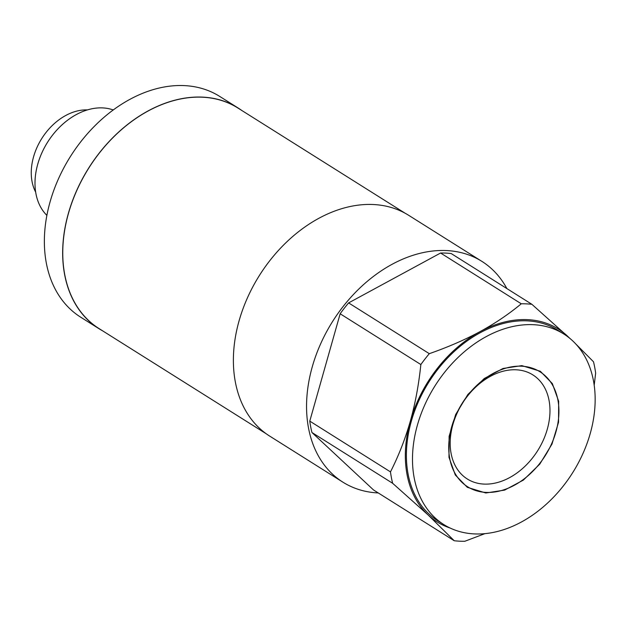 <?xml version="1.0" encoding="UTF-8"?>
<svg xmlns="http://www.w3.org/2000/svg" width="627" height="627" viewBox="0 0 627 627"><rect width="100%" height="100%" fill="white"/><g stroke="black" fill="none" stroke-linecap="round" stroke-linejoin="round"><path stroke-width="0.94" d="M521.28 303.789L440.585 253.018A127.712 92.318 -57.8 0 1 445.938 253.104A127.712 92.318 -57.8 0 1 451.197 253.543L531.9 304.314A127.712 92.318 122.2 0 0 526.641 303.876A127.712 92.318 122.2 0 0 521.28 303.789C508.669 314.237 494.899 323.532 479.961 331.667C464.96 339.771 448.07 347.107 429.307 353.675A127.712 92.318 122.2 0 0 420.85 364.546C418.765 384.696 415.262 403.569 410.332 421.156A113.895 82.333 122.2 0 0 428.1 514.947L454.23 540.74A127.712 92.318 122.2 0 0 464.842 541.266L484.883 533.655M440.585 253.018L348.612 302.904L429.307 353.675M570.445 338.87L531.9 304.314M594.192 385.213L595.65 373.167A127.712 92.318 122.2 0 0 593.495 361.771L575.664 343.847M348.612 302.904A127.712 92.318 122.2 0 0 340.155 313.774L309.777 421.117A127.712 92.318 122.2 0 0 311.94 432.512L392.635 483.284L428.1 514.947A113.895 82.333 122.2 0 0 450.108 528.02M311.94 432.512L373.535 489.969L454.23 540.74M516.248 369.797A61.509 44.462 122.2 0 0 456.856 413.695A61.509 44.462 122.2 0 0 467.319 479.004A61.509 44.462 122.2 0 0 483.903 484.083A61.509 44.462 -57.8 0 0 543.295 440.193A61.509 44.462 -57.8 0 0 532.832 374.875A61.509 44.462 -57.8 0 0 516.248 369.797M485.972 492.399A67.92 49.094 122.2 0 0 555.945 431.87A67.92 49.094 122.2 0 0 521.68 366.199A67.92 49.094 122.2 0 0 451.706 426.728A67.92 49.094 122.2 0 0 485.972 492.399M443.861 524.603L437.764 520.763A112.594 81.392 122.2 0 1 418.617 401.209A112.594 81.392 122.2 0 1 527.331 320.859A112.594 81.392 -57.8 0 1 557.685 330.163L563.783 334.003A112.594 81.392 122.2 0 0 533.428 324.692A112.594 81.392 122.2 0 0 424.714 405.05A112.594 81.392 122.2 0 0 443.861 524.603A112.594 81.392 122.2 0 0 474.224 533.906A112.594 81.392 122.2 0 0 582.938 453.548A112.594 81.392 122.2 0 0 563.783 334.003M569.567 338.149A113.895 82.333 122.2 0 0 567.357 335.978A113.895 82.333 122.2 0 0 479.961 331.667A113.895 82.333 122.2 0 0 410.332 421.156C405.301 438.743 398.686 455.657 390.48 471.896A127.712 92.318 122.2 0 0 392.635 483.284M340.155 313.774L420.85 364.546M309.777 421.117L390.48 471.896M378.285 492.955A130.447 94.293 -57.8 0 1 378.073 492.947A130.447 94.293 -57.8 0 1 342.898 482.163L269.728 436.126A130.447 94.293 -57.8 0 1 247.54 297.621A130.447 94.293 -57.8 0 1 373.488 204.527A130.447 94.293 -57.8 0 1 408.663 215.304L481.834 261.341A130.447 94.293 -57.8 0 1 506.875 288.569M342.898 482.163A130.447 94.293 -57.8 0 1 320.71 343.659A130.447 94.293 -57.8 0 1 446.659 250.565A130.447 94.293 -57.8 0 1 481.834 261.341M485.807 492.987L467.319 487.32L455.304 475L448.987 457.31L449.112 436.337L455.664 414.533L467.867 394.469L484.303 378.489L503.026 368.48L521.844 365.619L540.333 371.278L552.348 383.599L558.665 401.288L558.539 422.261L551.987 444.065L539.776 464.129L523.349 480.11L504.625 490.118L485.807 492.987M87.412 109.905A52.644 38.059 122.2 0 0 55.184 122.837A52.644 38.059 -57.8 0 0 35.676 192.136A52.644 38.059 122.2 0 1 41.75 138.567A52.644 38.059 122.2 0 1 87.412 109.905M113.221 109.952A63.076 45.591 122.2 0 0 63.664 123.386A63.076 45.591 122.2 0 0 46.884 215.382A63.076 45.591 122.2 0 1 37.761 164.125A63.076 45.591 122.2 0 1 102.742 107.907A63.076 45.591 122.2 0 1 113.221 109.952M102.64 330.844A130.447 94.293 -57.8 0 1 99.003 328.713L80.711 317.199A130.447 94.293 -57.8 0 1 50.082 201.855A130.447 94.293 -57.8 0 1 219.646 96.378L237.939 107.891A130.447 94.293 -57.8 0 1 241.442 110.242M99.003 328.713A130.447 94.293 -57.8 0 1 68.374 213.368A130.447 94.293 -57.8 0 1 237.939 107.891M405.034 213.172L237.868 108.001A130.314 94.199 -57.8 0 0 202.733 97.224A130.314 94.199 122.2 0 0 76.909 190.232A130.314 94.199 122.2 0 0 99.074 328.603L266.232 433.774"/></g></svg>
